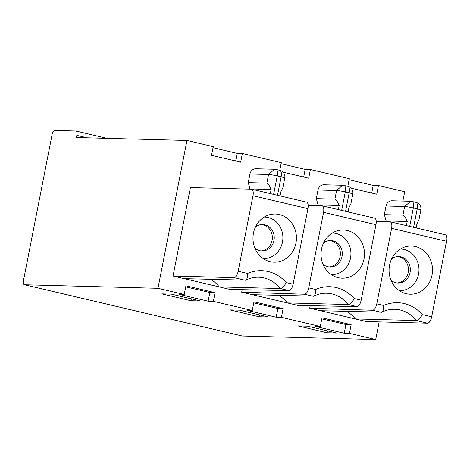 <?xml version="1.0" encoding="UTF-8"?>
<svg xmlns="http://www.w3.org/2000/svg" width="470" height="470" viewBox="0 0 470 470"><rect width="100%" height="100%" fill="white"/><g stroke="black" fill="none" stroke-linecap="round" stroke-linejoin="round"><path stroke-width="0.7" d="M242.173 289.673L241.68 292.187L304.531 294.243C306.399 293.914 307.803 291.788 308.749 287.869L323.566 212.34C324.141 208.668 323.671 206.489 322.144 205.801L308.203 205.32M323.566 212.34L375.988 224.678L361.171 300.207C360.231 304.125 358.886 306.264 357.13 306.622L297.992 305.441L241.68 292.187M444.914 234.718A6.621 2.808 103.2 0 1 445.155 234.753A6.621 2.808 103.2 0 1 446.5 241.269L431.683 316.798A6.621 2.808 -76.8 0 1 427.553 323.196L366.559 321.58L309.73 308.203L372.581 310.259C374.443 309.924 375.847 307.803 376.793 303.884L391.61 228.35C392.186 224.684 391.716 222.504 390.188 221.817L376.247 221.335M310.224 305.688L309.724 308.203M283.016 172.155L308.702 178.201L310.406 169.523L349.316 178.682L347.812 186.337M241.98 335.927A4.412 1.874 -76.8 0 0 242.138 335.98A4.412 1.874 -76.8 0 0 242.303 336.003L375.706 339.54L349.451 333.359L351.149 324.688L322.015 317.826L320.311 326.503L281.401 317.35L283.105 308.673L253.97 301.816L252.267 310.488L213.357 301.335L215.06 292.657L185.926 285.801L184.222 294.473L157.967 288.298L186.966 140.471L213.227 146.652L211.524 155.329L240.658 162.185L242.361 153.508L281.272 162.667L279.767 170.322M375.706 339.54L379.167 321.915M402.878 201.06L404.711 191.719L378.45 185.538L376.746 194.216L351.061 188.17M251.644 189.21A6.621 2.808 103.2 0 0 251.397 189.175L190.403 187.559L173.042 276.037L229.947 289.426L289.085 290.607C290.842 290.249 292.187 288.11 293.121 284.191L307.944 208.662C308.526 204.996 308.103 202.829 306.681 202.159L251.644 189.21A6.621 2.808 103.2 0 1 252.983 195.726L307.944 208.662M278.722 295.389A33.094 29.845 -88.5 0 1 287.305 302.927L252.314 294.69L313.848 296.171M304.531 294.243L313.296 296.306C314.959 295.883 315.723 293.609 315.582 289.473L308.749 287.869M287.305 302.927L348.294 304.542C350.279 304.178 352.271 302.192 354.268 298.579A39.709 35.814 91.5 0 0 315.576 289.479M331.18 274.568A20.768 18.73 91.5 0 0 350.514 258.136A20.768 18.73 91.5 0 0 336.203 233.52A20.768 18.73 91.5 0 0 332.278 233.067M347.377 230.541A24.093 21.726 91.5 0 0 337.184 230.858A24.093 21.726 91.5 0 0 321.034 253.536A24.093 21.726 91.5 0 0 335.962 277.036A24.093 21.726 91.5 0 0 363.721 260.321A24.093 21.726 91.5 0 0 347.377 230.541M397.097 282.958A13.236 11.938 91.5 0 0 408.16 272.488A13.236 11.938 91.5 0 0 397.802 256.579M391.034 280.255A13.236 11.938 91.5 0 0 398.049 283.028A13.236 11.938 91.5 0 0 410.069 272.541A13.236 11.938 91.5 0 0 398.754 256.561A13.236 11.938 91.5 0 0 391.598 258.964M346.766 311.404A33.094 29.845 -88.5 0 1 355.349 318.942L320.358 310.705L381.893 312.186C385.999 310.124 390.241 309.143 394.636 309.254A33.094 29.845 -88.5 0 1 416.338 320.558C418.323 320.193 420.315 318.208 422.313 314.595A39.709 35.814 91.5 0 0 383.62 305.488L376.793 303.884M372.581 310.259L381.34 312.321C383.003 311.898 383.767 309.624 383.626 305.488M392.051 200.772A6.621 5.969 91.5 0 0 386.046 206.013L404.641 206.506L410.651 201.272L392.051 200.772M371.729 193.035L373.227 185.403L378.45 185.538M327.061 332.766L297.927 325.91L307.456 326.162L336.59 333.019L327.061 332.766L327.437 330.868M386.029 221.652L386.17 220.941L384.348 214.649L402.949 215.143C404.077 215.336 405.504 217.457 407.237 221.499L406.427 225.635M386.17 220.941L407.237 221.499M402.949 215.143L404.641 206.506A6.621 0.529 11.1 0 1 413.33 207.957L417.219 208.874A6.621 0.529 -168.9 0 1 420.856 210.072L418.952 219.772L416.961 223.785L416.15 227.927M303.685 177.02L305.183 169.388L310.406 169.523M341.666 210.395L345.286 191.942A6.621 2.808 -76.8 0 0 343.946 185.427A6.621 6.621 0 0 0 342.606 185.251L324.006 184.757A6.621 5.969 91.5 0 0 318.002 190.003L336.596 190.497A6.621 0.529 11.1 0 1 345.286 191.942L349.175 192.859A6.621 0.529 -168.9 0 1 352.811 194.057L350.908 203.757L348.916 207.775L348.106 211.911M317.984 205.637L318.12 204.926L339.193 205.484L338.382 209.62M261.009 250.933A13.236 11.938 91.5 0 0 272.071 240.464A13.236 11.938 91.5 0 0 261.708 224.554M254.946 248.225A13.236 11.938 91.5 0 0 261.96 250.998A13.236 11.938 91.5 0 0 273.975 240.511A13.236 11.938 91.5 0 0 262.665 224.537A13.236 11.938 91.5 0 0 255.51 226.934M263.135 258.553A20.768 18.73 91.5 0 0 282.47 242.121A20.768 18.73 91.5 0 0 268.159 217.504A20.768 18.73 91.5 0 0 264.234 217.052M279.333 214.526A24.093 21.726 91.5 0 0 269.14 214.843A24.093 21.726 91.5 0 0 252.989 237.52A24.093 21.726 91.5 0 0 267.918 261.02A24.093 21.726 91.5 0 0 295.677 244.306A24.093 21.726 91.5 0 0 279.333 214.526M210.678 279.374A33.094 29.845 -88.5 0 1 219.261 286.912L184.269 278.675L245.798 280.155M173.042 276.037L234.037 277.653L245.252 280.29C246.915 279.873 247.678 277.594 247.537 273.458L238.167 271.255L252.983 195.726M219.261 286.912L280.249 288.527C282.235 288.163 284.227 286.177 286.224 282.564A39.709 35.814 91.5 0 0 247.537 273.458M250.034 189.14L248.26 182.618L249.952 173.988L268.552 174.482L274.562 169.241L255.962 168.742A6.621 5.969 91.5 0 0 249.952 173.988M234.037 277.653A6.621 2.808 -76.8 0 0 238.167 271.255M186.966 140.471L76.416 137.54L76.839 135.383A4.412 1.874 -76.8 0 0 75.946 131.036A4.412 1.874 -76.8 0 0 75.782 131.013L54.831 130.46A4.412 1.874 -76.8 0 0 52.076 134.726L23.5 280.39A4.412 1.874 -76.8 0 0 24.393 284.732A4.412 1.874 -76.8 0 0 24.558 284.755L157.967 288.298M375.988 224.678C376.57 221.012 376.147 218.844 374.725 218.174L322.144 205.801M373.227 185.403L349.11 179.722M320.311 326.503L315.088 326.368L344.222 333.224L345.926 324.547L321.809 318.872M345.926 324.547L351.149 324.688M415.421 246.556A24.093 21.726 91.5 0 0 405.228 246.873A24.093 21.726 91.5 0 0 389.078 269.551A24.093 21.726 91.5 0 0 404.006 293.051A24.093 21.726 91.5 0 0 432.03 275.12A24.093 21.726 91.5 0 0 415.421 246.556M355.349 318.942L416.338 320.558L427.553 323.196M384.348 214.649L386.046 206.013M399.224 290.583A20.768 18.73 91.5 0 0 418.559 274.151A20.768 18.73 91.5 0 0 400.328 249.082M252.267 310.488L247.044 310.353L276.178 317.209L277.882 308.531L283.105 308.673M276.178 317.209L281.401 317.35M322.99 264.24A13.236 11.938 91.5 0 0 330.005 267.013A13.236 11.938 91.5 0 0 342.025 256.526A13.236 11.938 91.5 0 0 330.71 240.552A13.236 11.938 91.5 0 0 323.554 242.949M305.183 169.388L281.066 163.713M235.64 161.004L237.138 153.373L213.022 147.698M237.138 153.373L242.361 153.508M318.12 204.926L316.304 198.634L334.904 199.127C336.032 199.321 337.46 201.442 339.193 205.484M273.622 194.38L277.241 175.927L281.13 176.843A6.621 0.529 -168.9 0 1 284.767 178.042L282.864 187.742L280.872 191.76L280.061 195.896M190.973 300.741L161.839 293.879L171.368 294.132L200.502 300.994L190.973 300.741L191.349 298.838M259.017 316.751L229.883 309.895L239.412 310.147L268.546 317.003L259.017 316.751L259.393 314.853M184.222 294.473L179 294.338L208.134 301.194L209.837 292.516L215.06 292.657M208.134 301.194L213.357 301.335M209.837 292.516L185.721 286.841M248.26 182.618L266.86 183.112C267.988 183.306 269.416 185.427 271.149 189.469L270.338 193.611M250.075 188.911L271.149 189.469M329.053 266.948A13.236 11.938 91.5 0 0 340.115 256.479A13.236 11.938 91.5 0 0 329.752 240.564M316.304 198.634L318.002 190.003M344.222 333.224L349.451 333.359M277.882 308.531L253.765 302.856M313.854 296.182C317.949 294.108 322.197 293.127 326.591 293.239A33.094 29.845 -88.5 0 1 348.294 304.542L357.13 306.622M345.556 211.312L349.175 192.859A6.621 2.808 -76.8 0 0 347.835 186.337L343.946 185.427M409.711 226.411L413.33 207.957A6.621 2.808 -76.8 0 0 411.99 201.442A6.621 6.621 0 0 0 410.651 201.266M431.683 316.798L422.313 314.595M361.171 300.207L354.268 298.579M334.904 199.127L336.596 190.497L342.606 185.256M266.86 183.112L268.552 174.482A6.621 0.529 11.1 0 1 277.241 175.927A6.621 2.808 -76.8 0 0 275.902 169.412L279.785 170.328A6.621 2.808 -76.8 0 1 281.13 176.843L277.512 195.297M245.81 280.167C249.905 278.093 254.153 277.112 258.547 277.23A33.094 29.845 -88.5 0 1 280.249 288.527L289.085 290.607M293.121 284.191L286.224 282.564M391.61 228.35L446.5 241.269M413.6 227.327L417.219 208.874A6.621 2.808 -76.8 0 0 415.88 202.353A6.621 6.621 0 0 1 420.856 210.072M87.226 137.828L76.839 135.383M242.303 336.003L24.558 284.755M352.811 194.057A6.621 6.621 0 0 0 347.835 186.337M275.902 169.412A6.621 6.621 0 0 0 274.562 169.235M445.155 234.753L390.188 221.817M107.031 138.35L75.946 131.036M284.767 178.042A6.621 6.621 0 0 0 279.785 170.328M411.99 201.442L415.88 202.353M242.138 335.98L24.393 284.732"/></g></svg>
